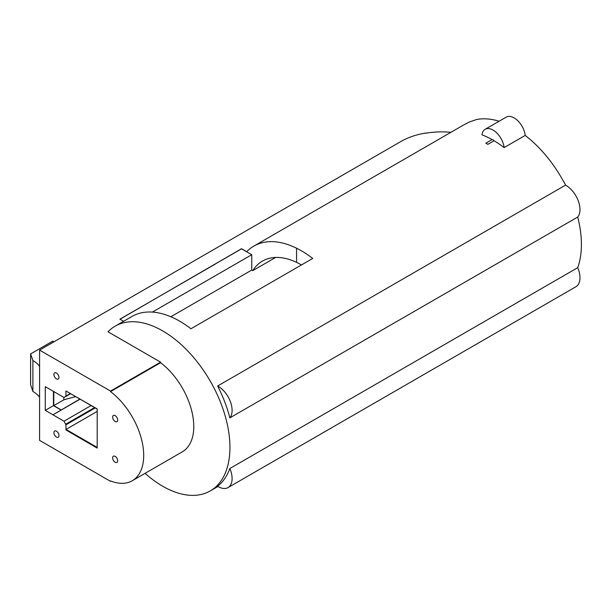<?xml version="1.0" encoding="UTF-8"?>
<svg xmlns="http://www.w3.org/2000/svg" width="612" height="612" viewBox="0 0 612 612"><rect width="100%" height="100%" fill="white"/><g stroke="black" fill="none" stroke-linecap="round" stroke-linejoin="round"><path stroke-width="0.92" d="M425.944 133.186L425.944 133.011A56.801 32.796 0 0 0 401.059 141.403L39.581 350.102L39.581 440.388L102.066 476.457A55.325 31.946 -120 0 0 107.1 479.364L110.535 481.353L110.986 481.093M145.067 473.344A95.112 54.912 -120 0 0 210.237 490.931A95.112 54.912 -120 0 0 205.793 373.833A95.112 54.912 -120 0 0 200.843 366.634A95.112 54.912 -120 0 0 188.419 351.663A95.112 54.912 -120 0 0 184.044 347.249A95.112 54.912 -120 0 0 115.125 326.181L131.993 316.45A95.112 54.912 -120 0 1 164.177 314.339L164.192 314.331A95.112 54.912 -120 0 1 174.734 318.561L174.772 318.538A95.112 54.912 -120 0 1 190.921 328.774L312.724 258.448A95.112 54.912 -120 0 0 296.575 248.22L296.575 248.22A95.112 54.912 -120 0 0 258.256 243.981A95.112 54.912 -120 0 0 255.969 244.976A95.112 54.912 -120 0 0 255.678 245.114A95.112 54.912 -120 0 0 253.85 246.093A95.112 54.912 -120 0 0 251.754 247.416A95.112 54.912 -120 0 0 246.72 251.685L241.556 248.702L120.006 319.242M450.937 132.307A56.648 32.704 0 0 0 425.378 133.278L425.944 133.011M39.581 350.102L110.535 391.068L160.612 362.159L107.987 331.781A95.112 54.912 -120 0 1 115.125 326.181M214.98 264.292L119.898 319.181L123.578 321.3M110.535 391.068L110.535 391.619L160.612 362.709L160.612 362.159M58.974 435.576A3.58 2.066 -120 0 0 57.406 431.973A3.58 2.066 -120 0 0 54.652 431.016A3.58 2.066 -120 0 0 54.652 435.147A3.58 2.066 -120 0 0 58.232 437.213A3.58 2.066 -120 0 0 58.974 435.576M58.974 377.428A3.58 2.066 -120 0 0 57.406 373.825A3.58 2.066 -120 0 0 54.652 372.869A3.58 2.066 -120 0 0 54.652 377A3.58 2.066 -120 0 0 58.232 379.065A3.58 2.066 -120 0 0 58.974 377.428M52.969 414.814L45.265 410.354L45.265 386.669L64.023 397.517L65.943 396.102L65.943 390.984L97.193 408.923L97.193 448.099L65.943 429.938L65.943 424.827L64.023 421.194L52.969 414.814L80.042 399.177M52.969 414.798L79.843 399.062M39.581 397.234A30.768 17.763 180 0 0 32.887 391.443L32.887 360.522L30.6 353.927L52.808 341.106L53.986 341.787M32.887 360.522A30.768 17.763 180 0 1 39.581 366.32M32.887 391.443L30.6 384.841L30.6 353.927M64.023 421.194L91.096 405.557M170.84 316.771L251.754 270.053L252.779 270.642L275.652 257.438M214.873 264.231L241.556 248.824L251.754 254.714L251.754 270.053M253.85 246.093L463.98 124.772L469.871 121.803L476.656 119.516A95.112 54.912 60 0 1 499.078 121.252M229.844 468.509A95.112 54.912 60 0 1 217.627 486.28A19.676 11.36 -120 0 0 228.024 487.588A19.676 11.36 -120 0 0 229.844 468.509L577.728 267.666A19.676 11.36 -120 0 1 575.907 286.745L228.024 487.588M229.844 417.881L577.728 217.038A19.676 11.36 -120 0 0 578.164 200.575A19.676 11.36 -120 0 0 565.503 185.153L217.627 386.004A95.112 54.912 60 0 1 229.844 417.881A19.676 11.36 -120 0 0 230.288 401.426A19.676 11.36 -120 0 0 217.627 386.004M110.535 481.353L110.535 480.917A55.325 31.946 -120 0 0 132.246 480.749L182.315 451.84A55.325 31.946 -120 0 0 191.839 411.341A55.325 31.946 -120 0 0 160.612 362.709M65.759 396.507L70.594 393.723M53.443 391.405L53.443 405.626L61.131 410.063M45.265 410.354L53.443 405.626M65.943 396.102L70.334 393.57M66.326 391.206L97.193 409.076M65.759 424.2L94.577 407.561M94.24 446.393L94.63 446.171M65.943 424.827L95.204 407.929M97.193 411.409L66.019 429.41L97.193 447.647M53.779 391.603L53.779 405.618L61.131 409.864M75.636 396.63L63.855 399.797L53.779 405.618M152.373 312.089L251.754 254.714M63.855 397.418L63.855 399.797M252.779 270.642A77.823 44.928 60 0 1 262.502 261.064A77.823 44.928 60 0 1 262.632 260.995A77.823 44.928 60 0 1 265.218 259.702A77.823 44.928 60 0 1 296.575 262.372M296.575 248.22L296.575 262.38A77.823 44.928 60 0 1 301.456 264.958M494.068 140.745L487.848 144.333A95.112 54.912 -120 0 0 485.836 143.17L492.056 139.582A2.983 1.721 60 0 1 494.068 140.745A95.112 54.912 -120 0 1 504.127 147.599L525.211 135.428A95.112 54.912 60 0 1 525.494 135.642A95.112 54.912 60 0 1 544.175 153.49A95.112 54.912 60 0 1 545.024 154.476A95.112 54.912 60 0 1 546.524 156.267A95.112 54.912 60 0 1 547.472 157.422A95.112 54.912 60 0 1 554.518 166.831A95.112 54.912 60 0 1 555.903 168.874A95.112 54.912 60 0 1 560.806 176.654A95.112 54.912 60 0 1 562.099 178.88A95.112 54.912 60 0 1 563.828 181.986L563.935 181.925A95.112 54.912 60 0 1 565.695 185.26M492.056 139.582A95.112 54.912 -120 0 0 481.988 134.824A15.805 9.126 -120 0 1 485.155 129.293L506.239 117.121A15.805 9.126 -120 0 1 517.698 120.625A15.805 9.126 -120 0 1 525.211 135.428M132.246 480.749A55.325 31.946 -120 0 0 141.762 440.25A55.325 31.946 -120 0 0 110.535 391.619M117.688 420.039A3.58 2.066 -120 0 0 116.127 416.435A3.58 2.066 -120 0 0 113.373 415.479A3.58 2.066 -120 0 0 113.373 419.61A3.58 2.066 -120 0 0 116.946 421.676A3.58 2.066 -120 0 0 117.688 420.039M117.688 460.767A3.58 2.066 -120 0 0 116.127 457.164A3.58 2.066 -120 0 0 113.373 456.208A3.58 2.066 -120 0 0 113.373 460.339A3.58 2.066 -120 0 0 116.946 462.404A3.58 2.066 -120 0 0 117.688 460.767M97.193 447.403L66.019 429.41M577.728 217.038A95.112 54.912 60 0 1 577.728 267.666M504.127 147.599A15.805 9.126 -120 0 0 496.615 132.796A15.805 9.126 -120 0 0 485.155 129.293M210.237 490.931L217.948 486.479"/></g></svg>
